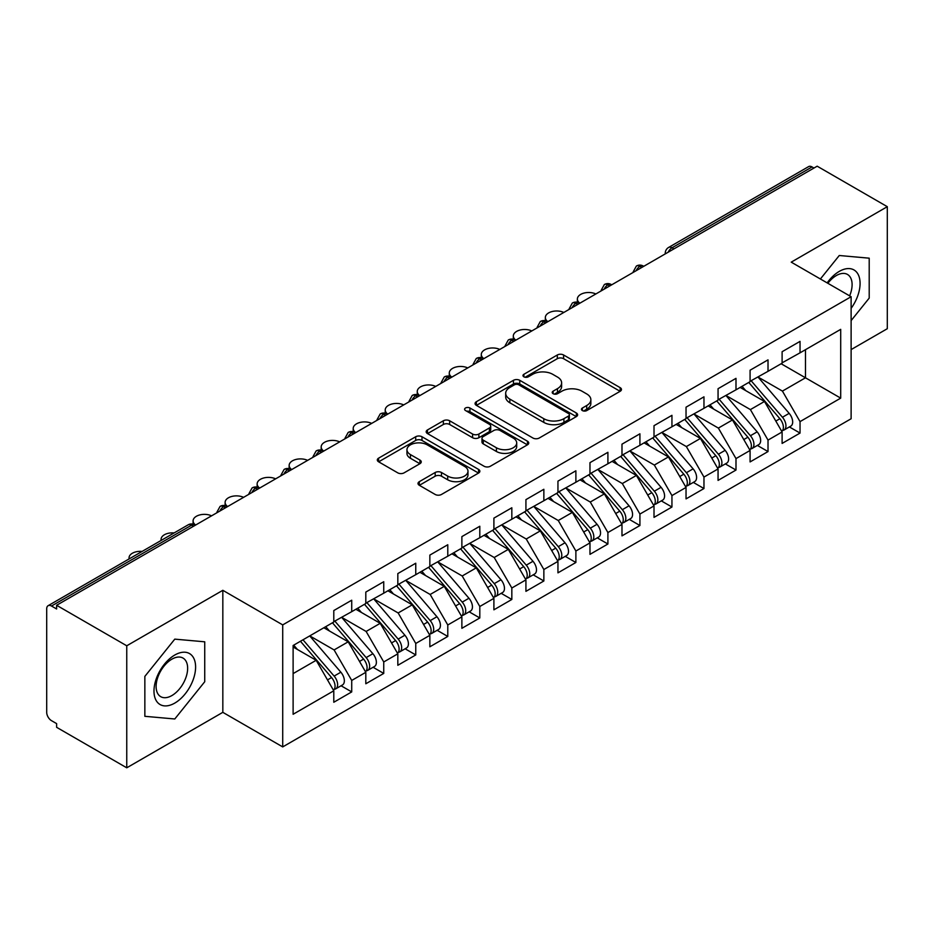 <?xml version="1.0" encoding="UTF-8"?>
<svg xmlns="http://www.w3.org/2000/svg" width="934" height="934" viewBox="0 0 934 934"><rect width="100%" height="100%" fill="white"/><g stroke="black" fill="none" stroke-linecap="round" stroke-linejoin="round"><path stroke-width="1.4" d="M582.372 410.575A3.117 1.798 0 0 0 586.774 410.575L620.164 391.288A4.448 2.569 0 0 0 621.472 389.478A4.448 2.569 0 0 0 620.164 387.657L563.587 354.99A4.448 2.569 0 0 0 557.306 354.99L523.904 374.277A3.117 1.798 0 0 0 522.993 375.55A3.117 1.798 0 0 0 523.904 376.822A3.117 1.798 0 0 0 528.305 376.822L532.625 374.324A14.22 8.208 0 0 1 552.753 374.324L557.458 377.044A14.22 8.208 0 0 1 561.626 382.847A14.22 8.208 0 0 1 557.458 388.661L553.138 391.159A3.117 1.798 0 0 0 552.227 392.42A3.117 1.798 0 0 0 553.138 393.693A3.117 1.798 0 0 0 557.54 393.693L561.859 391.194A14.22 8.208 0 0 1 581.975 391.194L586.692 393.926A14.22 8.208 0 0 1 590.86 399.729A14.22 8.208 0 0 1 586.692 405.531L582.372 408.03A3.117 1.798 0 0 0 581.462 409.302A3.117 1.798 0 0 0 582.372 410.575L582.372 408.03M419.319 481.664A4.448 2.569 0 0 0 418.012 483.473A4.448 2.569 0 0 0 419.319 485.295L435.186 494.46A4.448 2.569 0 0 0 441.478 494.46L478.57 473.048A4.448 2.569 0 0 0 479.866 471.226A4.448 2.569 0 0 0 478.57 469.417L421.993 436.75A4.448 2.569 0 0 0 415.7 436.75L378.609 458.162A4.448 2.569 0 0 0 377.313 459.983A4.448 2.569 0 0 0 378.609 461.793L397.779 472.861A4.448 2.569 0 0 0 404.072 472.861L419.95 463.696A4.448 2.569 0 0 0 421.246 461.886A4.448 2.569 0 0 0 419.95 460.065L410.435 454.578A11.897 6.865 0 0 1 406.955 449.721A11.897 6.865 0 0 1 414.299 443.381A11.897 6.865 0 0 1 427.258 444.864L464.502 466.37A11.897 6.865 0 0 1 467.981 471.226A11.897 6.865 0 0 1 460.637 477.566A11.897 6.865 0 0 1 447.69 476.083L441.478 472.499A4.448 2.569 0 0 0 435.186 472.499L419.319 481.664L419.319 485.295M851.119 349.596L887.3 328.71L887.3 206.683L817.168 166.194L56.624 605.29L56.624 608.991L51.498 606.026A6.795 3.923 -120 0 0 48.113 605.699A6.795 3.923 -120 0 0 46.7 608.805L46.7 712.338A6.795 3.923 -120 0 0 51.498 720.663L56.624 723.616L56.624 727.317L126.755 767.806L222.829 712.338L282.71 746.908L282.71 624.893L222.829 590.311L126.755 645.779L56.624 605.29M887.3 206.683L791.226 262.15L851.119 296.72L282.71 624.893M532.94 438.023A4.448 2.569 0 0 0 539.233 438.023L576.325 416.611A4.448 2.569 0 0 0 577.621 414.789A4.448 2.569 0 0 0 576.325 412.98L519.748 380.313A4.448 2.569 0 0 0 513.455 380.313L476.363 401.725A4.448 2.569 0 0 0 475.067 403.535A4.448 2.569 0 0 0 476.363 405.356L532.94 438.023M466.767 411.24A3.117 1.798 0 0 1 469.919 411.684L469.919 407.983L527.441 441.198A4.448 2.569 0 0 1 528.749 443.008A4.448 2.569 0 0 1 527.441 444.829L490.35 466.241A4.448 2.569 0 0 1 484.069 466.241L427.492 433.574L427.492 429.944A4.448 2.569 0 0 0 426.184 431.753A4.448 2.569 0 0 0 427.492 433.574M427.492 429.944L443.358 420.779A4.448 2.569 0 0 1 449.651 420.779L472.592 434.03A4.448 2.569 0 0 0 478.885 434.03L489.416 427.947A4.448 2.569 0 0 0 490.712 426.137A4.448 2.569 0 0 0 489.416 424.316L465.517 410.528A3.117 1.798 0 0 1 464.607 409.255A3.117 1.798 0 0 1 466.533 407.598A3.117 1.798 0 0 1 469.919 407.983M282.71 746.908L851.119 418.747L851.119 296.72M781.139 363.746L840.705 398.129L840.705 329.352L800.041 352.83L800.041 341.377L782.108 351.721L782.108 363.186L768.017 371.323L768.017 359.859L750.084 370.214L750.084 381.679L735.992 389.817L735.992 378.352L718.059 388.707L718.059 400.161L703.967 408.298L703.967 396.833L686.035 407.189L686.035 418.654L671.943 426.791L671.943 415.326L654.01 425.682L654.01 437.135L639.918 445.273L639.918 433.808L621.986 444.164L621.986 455.629L607.906 463.766L607.906 452.301L589.973 462.657L589.973 474.122L575.881 482.248L575.881 470.794L557.948 481.138L557.948 492.603L543.857 500.741L543.857 489.276L525.924 499.632L525.924 511.096L511.832 519.234L511.832 507.769L493.899 518.125L493.899 529.578L479.807 537.715L479.807 526.251L461.875 536.606L461.875 548.071L447.783 556.209L447.783 544.744L429.85 555.1L429.85 566.564L415.758 574.69L415.758 563.225L397.826 573.581L397.826 585.046L383.746 593.183L383.746 581.719L365.813 592.074L365.813 603.539L351.721 611.665L351.721 600.212L333.788 610.556L333.788 622.021L293.113 645.499L293.113 714.276L333.788 690.798L316.171 660.291L293.113 646.982M840.705 398.129L800.041 421.608L782.423 391.101L758.093 377.056M789.393 426.931L800.041 433.072L800.041 421.608M800.041 433.072L782.108 443.428L782.108 431.963L768.017 440.101L750.399 409.594L726.068 395.537M757.369 445.413L768.017 451.566L768.017 440.101M768.017 451.566L750.084 461.921L750.084 450.457L735.992 458.594L718.374 428.087L694.044 414.031L725.134 450.34L718.409 454.228A9.06 5.23 60 0 1 721.9 462.832A9.06 5.23 60 0 1 720.021 466.977A9.06 5.23 60 0 1 718.561 467.397M725.344 463.906L735.992 470.047L735.992 458.594M735.992 470.047L718.059 480.403L718.059 468.938L703.967 477.076L686.362 446.569L662.019 432.524M693.32 482.399L703.967 488.54L703.967 477.076M703.967 488.54L686.035 498.896L686.035 487.431L671.943 495.569L654.337 465.062L629.995 451.005L661.085 487.314L654.36 491.202A9.06 5.23 60 0 1 657.851 499.807A9.06 5.23 60 0 1 655.983 503.951A9.06 5.23 60 0 1 654.512 504.372M661.307 500.881L671.943 507.022L671.943 495.569M671.943 507.022L654.01 517.378L654.01 505.913L639.918 514.05L622.313 483.543L597.97 469.498M629.283 519.374L639.918 525.515L639.918 514.05M639.918 525.515L621.986 535.871L621.986 524.406L607.906 532.543L590.288 502.037L565.946 487.98M597.258 537.856L607.906 544.008L607.906 532.543M607.906 544.008L589.973 554.352L589.973 542.899L575.881 551.025L558.263 520.518L533.933 506.473M565.233 556.349L575.881 562.49L575.881 551.025M575.881 562.49L557.948 572.846L557.948 561.381L543.857 569.518L526.239 539.011L501.908 524.955M533.209 574.83L543.857 580.983L543.857 569.518M543.857 580.983L525.924 591.339L525.924 579.874L511.832 588.011L494.214 557.505L469.884 543.448L500.974 579.757L494.249 583.645A9.06 5.23 60 0 1 497.74 592.249A9.06 5.23 60 0 1 495.861 596.394A9.06 5.23 60 0 1 494.401 596.814M501.184 593.323L511.832 599.465L511.832 588.011M511.832 599.465L493.899 609.82L493.899 598.355L479.807 606.493L462.202 575.986L437.859 561.941M469.16 611.817L479.807 617.958L479.807 606.493M479.807 617.958L461.875 628.313L461.875 616.849L447.783 624.986L430.177 594.479L405.835 580.423L436.925 616.732L430.2 620.62A9.06 5.23 60 0 1 433.691 629.224A9.06 5.23 60 0 1 431.823 633.369A9.06 5.23 60 0 1 430.352 633.789M437.147 630.298L447.783 636.451L447.783 624.986M447.783 636.451L429.85 646.795L429.85 635.33L415.758 643.468L398.153 612.961L373.81 598.916M405.123 648.791L415.758 654.932L415.758 643.468M415.758 654.932L397.826 665.288L397.826 653.823L383.746 661.961L366.128 631.454L341.786 617.397M373.098 667.273L383.746 673.426L383.746 661.961M383.746 673.426L365.813 683.77L365.813 672.317L351.721 680.442L334.103 649.936L309.773 635.891M341.073 685.766L351.721 691.907L351.721 680.442M351.721 691.907L333.788 702.263L333.788 690.798M333.788 621.659L351.721 611.665M293.113 673.601L316.171 660.291M365.813 603.166L383.746 593.183M334.103 649.936L348.195 641.81L323.853 627.753M365.813 672.317L348.195 641.81M397.826 584.672L415.758 574.69M366.128 631.454L380.22 623.317L355.877 609.272M397.826 653.823L380.22 623.317M429.85 566.191L447.783 556.209M398.153 612.961L412.244 604.835L387.902 590.778M429.85 635.33L412.244 604.835M461.875 547.698L479.807 537.715M430.177 594.479L444.269 586.342L419.926 572.285M461.875 616.849L444.269 586.342M493.899 529.216L511.832 519.234M462.202 575.986L476.282 567.849L451.951 553.804M493.899 598.355L476.282 567.849M525.924 510.723L543.857 500.741M494.214 557.505L508.306 549.367L483.975 535.31M525.924 579.874L508.306 549.367M557.948 492.241L575.881 482.248M526.239 539.011L540.331 530.874L516 516.829M557.948 561.381L540.331 530.874M589.973 473.748L607.906 463.766M558.263 520.518L572.355 512.392L548.013 498.336M589.973 542.899L572.355 512.392M621.986 455.255L639.918 445.273M590.288 502.037L604.38 493.899L580.037 479.854M621.986 524.406L604.38 493.899M654.01 436.773L671.943 426.791M622.313 483.543L636.404 475.418L612.062 461.361M654.01 505.913L636.404 475.418M686.035 418.28L703.967 408.298M654.337 465.062L668.429 456.924L644.086 442.868M686.035 487.431L668.429 456.924M718.059 399.799L735.992 389.817M686.362 446.569L700.442 438.431L676.111 424.386M718.059 468.938L700.442 438.431M750.084 381.305L768.017 371.323M718.374 428.087L732.466 419.95L708.135 405.893M750.084 450.457L732.466 419.95M813.969 168.05L812.043 166.941L672.025 247.779L673.951 248.888M668.184 252.215A6.795 3.923 120 0 1 672.025 247.779A6.795 3.923 60 0 0 668.627 247.44L808.646 166.602A6.795 3.923 60 0 1 812.043 166.941M782.108 362.824L800.041 352.83M782.423 391.101L805.482 377.791L805.482 349.69L840.705 329.352M750.399 409.594L764.491 401.457L740.16 387.412M782.108 431.963L764.491 401.457M126.755 645.779L126.755 767.806M839.269 255.507L820.391 278.986L839.269 255.507L869.204 258.181L839.269 255.507M869.204 298.109L869.204 258.181L869.204 298.109L851.119 320.607L869.204 298.109M222.829 712.338L222.829 590.311M204.733 681.738L204.733 641.81L174.786 639.136L144.852 676.391L144.852 716.308L174.786 718.982L204.733 681.738L174.786 718.982L144.852 716.308L144.852 676.391L174.786 639.136L204.733 641.81L204.733 681.738M641.763 267.463L639.848 266.353A6.795 3.923 -120 0 0 636.451 266.015A6.795 3.923 -120 0 0 636.369 266.062L633.205 271.806A6.795 3.923 0 0 0 633.275 272.366M609.739 285.956L607.824 284.847A6.795 3.923 -120 0 0 604.426 284.508A6.795 3.923 -120 0 0 604.345 284.555L601.181 290.299A6.795 3.923 0 0 0 601.251 290.859M577.714 304.437L575.799 303.328A6.795 3.923 -120 0 0 572.402 303.001A6.795 3.923 -120 0 0 572.32 303.048L569.156 308.78A6.795 3.923 0 0 0 569.226 309.341M545.701 322.93L543.775 321.821A6.795 3.923 -120 0 0 540.377 321.483A6.795 3.923 -120 0 0 540.296 321.529L537.143 327.274A6.795 3.923 0 0 0 537.213 327.834M513.677 341.412L511.75 340.303A6.795 3.923 -120 0 0 508.353 339.976A6.795 3.923 -120 0 0 508.271 340.023L505.119 345.767A6.795 3.923 0 0 0 505.189 346.316M481.652 359.905L479.726 358.796A6.795 3.923 -120 0 0 476.328 358.458A6.795 3.923 -120 0 0 476.258 358.504L473.094 364.248A6.795 3.923 0 0 0 473.164 364.809M449.628 378.398L447.701 377.289A6.795 3.923 -120 0 0 444.315 376.951A6.795 3.923 -120 0 0 444.234 376.997L441.07 382.742A6.795 3.923 0 0 0 441.14 383.29M417.603 396.88L415.688 395.771A6.795 3.923 -120 0 0 412.291 395.432A6.795 3.923 -120 0 0 412.209 395.479L409.045 401.223A6.795 3.923 0 0 0 409.115 401.783M385.579 415.373L383.664 414.264A6.795 3.923 -120 0 0 380.266 413.925A6.795 3.923 -120 0 0 380.185 413.972L377.021 419.716A6.795 3.923 0 0 0 377.091 420.277M353.554 433.855L351.639 432.746A6.795 3.923 -120 0 0 348.242 432.419A6.795 3.923 -120 0 0 348.16 432.465L344.996 438.198A6.795 3.923 0 0 0 345.066 438.758M321.541 452.348L319.615 451.239A6.795 3.923 -120 0 0 316.217 450.9A6.795 3.923 -120 0 0 316.136 450.947L312.983 456.691A6.795 3.923 0 0 0 313.053 457.251M289.517 470.841L287.59 469.732A6.795 3.923 -120 0 0 284.193 469.393A6.795 3.923 -120 0 0 284.111 469.44L280.959 475.184A6.795 3.923 0 0 0 281.029 475.733M257.492 489.323L255.566 488.213A6.795 3.923 -120 0 0 252.168 487.875A6.795 3.923 -120 0 0 252.098 487.922L248.934 493.666A6.795 3.923 0 0 0 249.004 494.226M225.468 507.816L223.541 506.707A6.795 3.923 -120 0 0 220.155 506.368A6.795 3.923 -120 0 0 220.074 506.415L216.91 512.159A6.795 3.923 0 0 0 216.98 512.708M583.622 411.007L586.692 409.232A14.22 8.208 0 0 0 590.86 403.43L590.86 399.729M561.626 382.847L561.626 386.548A14.22 8.208 0 0 1 557.458 392.362L554.387 394.136M620.106 391.323L563.587 358.691A4.448 2.569 0 0 0 557.306 358.691L525.153 377.254M576.266 416.634L519.748 384.002A4.448 2.569 0 0 0 513.455 384.002L476.422 405.391M568.467 416.062A3.117 1.798 0 0 0 569.378 414.789A3.117 1.798 0 0 0 568.467 413.517L518.802 384.843A3.117 1.798 0 0 0 514.4 384.843L509.847 387.482A14.22 8.208 0 0 0 505.679 393.284A14.22 8.208 0 0 0 509.847 399.098L543.786 418.689A14.22 8.208 0 0 0 563.903 418.689L568.467 416.062L568.467 419.763A3.117 1.798 0 0 0 569.378 418.49L569.378 414.789M505.679 393.284L505.679 396.985A14.22 8.208 0 0 0 509.847 402.787L509.847 399.098M568.467 419.763L563.903 422.39A14.22 8.208 0 0 1 543.786 422.39L509.847 402.787M427.55 433.609L443.358 424.48L443.358 420.779M490.712 426.137L490.712 429.827A4.448 2.569 0 0 1 489.416 431.648L478.885 437.719A4.448 2.569 0 0 1 472.592 437.719L449.651 424.48A4.448 2.569 0 0 0 443.358 424.48M469.919 411.684L527.383 444.864M496.409 447.771A11.897 6.865 0 0 0 509.369 449.266A11.897 6.865 0 0 0 516.7 442.914A11.897 6.865 0 0 0 513.221 438.069L500.099 430.492A4.448 2.569 0 0 0 493.806 430.492L483.287 436.563A4.448 2.569 0 0 0 481.979 438.385A4.448 2.569 0 0 0 483.287 440.194L496.409 447.771L496.409 451.472A11.897 6.865 0 0 0 509.369 452.955A11.897 6.865 0 0 0 516.7 446.615L516.7 442.914M481.979 438.385L481.979 442.086A4.448 2.569 0 0 0 483.287 443.895L483.287 440.194M496.409 451.472L483.287 443.895M467.981 471.226L467.981 474.927A11.897 6.865 0 0 1 460.637 481.267A11.897 6.865 0 0 1 447.69 479.784L441.478 476.2A4.448 2.569 0 0 0 435.186 476.2L419.378 485.33M406.955 449.721L406.955 453.422A11.897 6.865 0 0 0 410.435 458.279L410.435 454.578M419.88 463.731L410.435 458.279M478.512 473.083L421.993 440.451A4.448 2.569 0 0 0 415.7 440.451L378.667 461.828M751.321 380.955L782.447 417.253A9.06 5.23 60 0 1 785.949 425.857A9.06 5.23 60 0 1 784.07 430.002L790.794 426.126A9.06 5.23 -120 0 0 792.674 421.97A9.06 5.23 -120 0 0 789.172 413.365L758.046 377.079M784.07 430.002A9.06 5.23 60 0 1 782.61 430.422M748.764 382.438L779.89 418.724A9.06 5.23 60 0 1 783.381 427.34A9.06 5.23 60 0 1 781.746 431.333M595.845 293.976A11.325 6.538 0 0 0 583.832 293.124A11.325 6.538 0 0 0 577.364 299.032A11.325 6.538 0 0 0 579.921 303.176M745.729 390.622L742.04 386.326M719.297 399.448L750.422 435.734A9.06 5.23 60 0 1 753.925 444.339A9.06 5.23 60 0 1 752.045 448.495L758.77 444.607A9.06 5.23 -120 0 0 760.65 440.463A9.06 5.23 -120 0 0 757.147 431.858L726.022 395.572M752.045 448.495A9.06 5.23 60 0 1 750.586 448.915M716.74 400.931L747.865 437.217A9.06 5.23 60 0 1 751.368 445.822A9.06 5.23 60 0 1 749.722 449.826M563.832 312.458A11.325 6.538 0 0 0 551.807 311.617A11.325 6.538 0 0 0 545.339 317.525A11.325 6.538 0 0 0 547.896 321.658M713.704 409.115L710.015 404.807M720.021 466.977L726.745 463.101A9.06 5.23 -120 0 0 728.625 458.956A9.06 5.23 -120 0 0 725.134 450.34M684.715 419.413L715.841 455.699A9.06 5.23 60 0 1 719.343 464.315A9.06 5.23 60 0 1 717.697 468.308M531.808 330.951A11.325 6.538 0 0 0 519.794 330.111A11.325 6.538 0 0 0 513.315 336.007A11.325 6.538 0 0 0 515.872 340.151M681.68 427.597L677.991 423.3M687.272 417.942L718.409 454.228M655.248 436.423L686.385 472.709A9.06 5.23 60 0 1 689.876 481.325A9.06 5.23 60 0 1 688.008 485.47L694.733 481.582A9.06 5.23 -120 0 0 696.601 477.437A9.06 5.23 -120 0 0 693.11 468.833L661.972 432.547M688.008 485.47A9.06 5.23 60 0 1 686.537 485.89M652.691 437.906L683.816 474.192A9.06 5.23 60 0 1 687.319 482.796A9.06 5.23 60 0 1 685.673 486.801M499.783 349.433A11.325 6.538 0 0 0 487.77 348.592A11.325 6.538 0 0 0 481.302 354.5A11.325 6.538 0 0 0 483.847 358.633M649.655 446.09L645.966 441.782M655.983 503.951L662.708 500.075A9.06 5.23 -120 0 0 664.576 495.931A9.06 5.23 -120 0 0 661.085 487.314M620.666 456.387L651.792 492.685A9.06 5.23 60 0 1 655.294 501.289A9.06 5.23 60 0 1 653.648 505.282M467.759 367.926A11.325 6.538 0 0 0 455.745 367.085A11.325 6.538 0 0 0 449.277 372.993A11.325 6.538 0 0 0 451.822 377.126M617.631 464.583L613.942 460.275M623.235 454.916L654.36 491.202M851.119 308.348A29.433 16.999 120 0 0 859.128 276.791A29.433 16.999 120 0 0 839.269 271.397A29.433 16.999 120 0 0 827.15 282.885M849.625 295.868A22.288 12.866 120 0 0 847.488 274.444A22.288 12.866 120 0 0 836.35 275.542A22.288 12.866 120 0 0 827.863 283.306M174.786 703.092A29.433 16.999 120 0 0 195.603 667.039A29.433 16.999 120 0 0 174.786 655.026A29.433 16.999 120 0 0 153.982 691.078A29.433 16.999 120 0 0 174.786 703.092M171.868 695.573A22.288 12.866 120 0 0 186.438 675.936A22.288 12.866 120 0 0 183.017 658.073A22.288 12.866 120 0 0 171.868 659.182A22.288 12.866 120 0 0 157.309 678.82A22.288 12.866 120 0 0 160.73 696.671A22.288 12.866 120 0 0 171.868 695.573M591.21 473.398L622.336 509.684A9.06 5.23 60 0 1 625.838 518.3A9.06 5.23 60 0 1 623.959 522.445L630.684 518.557A9.06 5.23 -120 0 0 632.563 514.412A9.06 5.23 -120 0 0 629.061 505.808L597.935 469.522M623.959 522.445A9.06 5.23 60 0 1 622.488 522.865M588.642 474.881L619.779 511.167A9.06 5.23 60 0 1 623.27 519.771A9.06 5.23 60 0 1 621.624 523.776M435.734 386.419A11.325 6.538 0 0 0 423.721 385.567A11.325 6.538 0 0 0 417.253 391.474A11.325 6.538 0 0 0 419.81 395.607M585.606 483.065L581.917 478.768M559.186 491.891L590.311 528.177A9.06 5.23 60 0 1 593.814 536.781A9.06 5.23 60 0 1 591.934 540.926L598.659 537.05A9.06 5.23 -120 0 0 600.539 532.905A9.06 5.23 -120 0 0 597.036 524.289L565.911 488.003M591.934 540.926A9.06 5.23 60 0 1 590.463 541.346M556.617 493.374L587.755 529.66A9.06 5.23 60 0 1 591.245 538.264A9.06 5.23 60 0 1 589.599 542.269M403.71 404.901A11.325 6.538 0 0 0 391.696 404.06A11.325 6.538 0 0 0 385.228 409.968A11.325 6.538 0 0 0 387.785 414.101M553.593 501.558L549.893 497.25M527.161 510.384L558.287 546.67A9.06 5.23 60 0 1 561.789 555.275A9.06 5.23 60 0 1 559.91 559.419L566.634 555.543A9.06 5.23 -120 0 0 568.514 551.387A9.06 5.23 -120 0 0 565.012 542.782L533.886 506.497M559.91 559.419A9.06 5.23 60 0 1 558.45 559.84M524.604 511.855L555.73 548.141A9.06 5.23 60 0 1 559.221 556.757A9.06 5.23 60 0 1 557.586 560.75M371.685 423.394A11.325 6.538 0 0 0 359.672 422.542A11.325 6.538 0 0 0 353.204 428.449A11.325 6.538 0 0 0 355.761 432.594M521.569 520.04L517.88 515.743M495.137 528.866L526.262 565.152A9.06 5.23 60 0 1 529.765 573.756A9.06 5.23 60 0 1 527.885 577.913L534.61 574.025A9.06 5.23 -120 0 0 536.49 569.88A9.06 5.23 -120 0 0 532.987 561.276L501.862 524.99M527.885 577.913A9.06 5.23 60 0 1 526.426 578.333M492.58 530.349L523.705 566.634A9.06 5.23 60 0 1 527.208 575.239A9.06 5.23 60 0 1 525.562 579.243M339.672 441.875A11.325 6.538 0 0 0 327.647 441.035A11.325 6.538 0 0 0 321.179 446.942A11.325 6.538 0 0 0 323.736 451.075M489.544 538.533L485.855 534.225M495.861 596.394L502.585 592.518A9.06 5.23 -120 0 0 504.465 588.373A9.06 5.23 -120 0 0 500.974 579.757M460.555 548.83L491.681 585.116A9.06 5.23 60 0 1 495.183 593.732A9.06 5.23 60 0 1 493.537 597.725M307.648 460.369A11.325 6.538 0 0 0 295.634 459.528A11.325 6.538 0 0 0 289.155 465.424A11.325 6.538 0 0 0 291.712 469.568M457.52 557.014L453.831 552.718M463.112 547.359L494.249 583.645M431.088 565.841L462.225 602.126A9.06 5.23 60 0 1 465.716 610.743A9.06 5.23 60 0 1 463.848 614.887L470.573 610.999A9.06 5.23 -120 0 0 472.441 606.855A9.06 5.23 -120 0 0 468.95 598.25L437.812 561.964M463.848 614.887A9.06 5.23 60 0 1 462.377 615.308M428.531 567.323L459.656 603.609A9.06 5.23 60 0 1 463.159 612.214A9.06 5.23 60 0 1 461.513 616.218M275.623 478.85A11.325 6.538 0 0 0 263.61 478.01A11.325 6.538 0 0 0 257.142 483.917A11.325 6.538 0 0 0 259.687 488.05M425.495 575.507L421.806 571.199M431.823 633.369L438.548 629.493A9.06 5.23 -120 0 0 440.416 625.348A9.06 5.23 -120 0 0 436.925 616.732M396.506 585.805L427.632 622.102A9.06 5.23 60 0 1 431.134 630.707A9.06 5.23 60 0 1 429.488 634.7M243.599 497.343A11.325 6.538 0 0 0 231.585 496.503A11.325 6.538 0 0 0 225.117 502.41A11.325 6.538 0 0 0 227.662 506.543M393.471 594.001L389.782 589.693M399.075 584.334L430.2 620.62M367.05 602.815L398.176 639.101A9.06 5.23 60 0 1 401.678 647.717A9.06 5.23 60 0 1 399.799 651.862L406.523 647.974A9.06 5.23 -120 0 0 408.403 643.83A9.06 5.23 -120 0 0 404.901 635.225L373.775 598.939M399.799 651.862A9.06 5.23 60 0 1 398.328 652.282M364.482 604.298L395.619 640.584A9.06 5.23 60 0 1 399.11 649.188A9.06 5.23 60 0 1 397.464 653.193M211.574 515.837A11.325 6.538 0 0 0 199.561 514.984A11.325 6.538 0 0 0 193.093 520.892A11.325 6.538 0 0 0 195.65 525.025M361.446 612.482L357.757 608.186M335.026 621.308L366.151 657.594A9.06 5.23 60 0 1 369.654 666.199A9.06 5.23 60 0 1 367.774 670.355L374.499 666.467A9.06 5.23 -120 0 0 376.379 662.323A9.06 5.23 -120 0 0 372.876 653.707L341.751 617.421M367.774 670.355A9.06 5.23 60 0 1 366.303 670.764M332.457 622.791L363.595 659.077A9.06 5.23 60 0 1 367.085 667.682A9.06 5.23 60 0 1 365.439 671.686M174.144 532.929A11.325 6.538 0 0 0 161.068 539.385A11.325 6.538 0 0 0 161.208 540.401M329.433 630.975L325.733 626.667M303.001 639.802L334.127 676.088A9.06 5.23 60 0 1 337.629 684.692A9.06 5.23 60 0 1 335.75 688.837L342.474 684.961A9.06 5.23 -120 0 0 344.354 680.804A9.06 5.23 -120 0 0 340.852 672.2L309.726 635.914M335.75 688.837A9.06 5.23 60 0 1 334.29 689.257M300.444 641.273L331.57 677.559A9.06 5.23 60 0 1 335.061 686.175A9.06 5.23 60 0 1 333.426 690.168M142.131 551.41A11.325 6.538 0 0 0 129.044 557.867A11.325 6.538 0 0 0 129.184 558.882M297.409 649.457L293.72 645.161M193.443 526.297L191.528 525.188L51.498 606.026M195.44 525.153L194.914 524.85A6.795 3.923 120 0 0 191.528 525.188A6.795 3.923 -120 0 0 188.131 524.85L48.113 605.699M643.76 266.318L643.234 266.015A6.795 3.923 120 0 0 639.848 266.353A6.795 3.923 120 0 0 636.159 270.697M665.23 253.92L665.23 253.324A6.795 3.923 0 0 0 665.3 253.873M611.735 284.8L611.221 284.508A6.795 3.923 120 0 0 607.824 284.847A6.795 3.923 120 0 0 604.135 289.19M579.71 303.293L579.197 303.001A6.795 3.923 120 0 0 575.799 303.328A6.795 3.923 120 0 0 572.11 307.683M547.686 321.786L547.172 321.483A6.795 3.923 120 0 0 543.775 321.821A6.795 3.923 120 0 0 540.086 326.164M515.661 340.268L515.148 339.976A6.795 3.923 120 0 0 511.75 340.303A6.795 3.923 120 0 0 508.073 344.658M483.637 358.761L483.123 358.458A6.795 3.923 120 0 0 479.726 358.796A6.795 3.923 120 0 0 476.048 363.139M451.612 377.243L451.099 376.951A6.795 3.923 120 0 0 447.701 377.289A6.795 3.923 120 0 0 444.024 381.632M419.599 395.736L419.074 395.432A6.795 3.923 120 0 0 415.688 395.771A6.795 3.923 120 0 0 411.999 400.114M387.575 414.217L387.061 413.925A6.795 3.923 120 0 0 383.664 414.264A6.795 3.923 120 0 0 379.975 418.607M355.55 432.711L355.037 432.419A6.795 3.923 120 0 0 351.639 432.746A6.795 3.923 120 0 0 347.95 437.1M323.526 451.204L323.012 450.9A6.795 3.923 120 0 0 319.615 451.239A6.795 3.923 120 0 0 315.925 455.582M291.501 469.685L290.988 469.393A6.795 3.923 120 0 0 287.59 469.732A6.795 3.923 120 0 0 283.913 474.075M259.477 488.178L258.963 487.875A6.795 3.923 120 0 0 255.566 488.213A6.795 3.923 120 0 0 251.888 492.557M227.452 506.66L226.939 506.368A6.795 3.923 120 0 0 223.541 506.707A6.795 3.923 120 0 0 219.864 511.05M586.692 409.232L586.692 405.531M553.138 393.693L553.138 391.159M557.458 392.362L557.458 388.661M523.904 376.822L523.904 374.277M557.306 358.691L557.306 354.99M563.587 358.691L563.587 354.99M620.164 391.288L620.164 387.657M476.363 405.356L476.363 401.725M513.455 384.002L513.455 380.313M519.748 384.002L519.748 380.313M576.325 416.611L576.325 412.98M543.786 422.39L543.786 418.689M563.903 422.39L563.903 418.689M449.651 424.48L449.651 420.779M472.592 437.719L472.592 434.03M478.885 437.719L478.885 434.03M489.416 431.648L489.416 427.947M527.441 444.829L527.441 441.198M435.186 476.2L435.186 472.499M441.478 476.2L441.478 472.499M447.69 479.784L447.69 476.083M419.95 463.696L419.95 460.065M378.609 461.793L378.609 458.162M415.7 440.451L415.7 436.75M421.993 440.451L421.993 436.75M478.57 473.048L478.57 469.417M779.89 418.724L775.815 421.082M789.172 413.365L782.447 417.253M747.865 437.217L743.791 439.564M757.147 431.858L750.422 435.734M715.841 455.699L711.778 458.057M683.816 474.192L679.754 476.538M693.11 468.833L686.385 472.709M651.792 492.685L647.729 495.032M619.779 511.167L615.704 513.513M629.061 505.808L622.336 509.684M587.755 529.66L583.68 532.006M597.036 524.289L590.311 528.177M555.73 548.141L551.655 550.5M565.012 542.782L558.287 546.67M523.705 566.634L519.631 568.981M532.987 561.276L526.262 565.152M491.681 585.116L487.618 587.474M459.656 603.609L455.594 605.956M468.95 598.25L462.225 602.126M427.632 622.102L423.569 624.449M395.619 640.584L391.544 642.931M404.901 635.225L398.176 639.101M363.595 659.077L359.52 661.424M372.876 653.707L366.151 657.594M331.57 677.559L327.495 679.917M340.852 672.2L334.127 676.088M643.234 266.015A6.795 6.795 0 0 0 636.451 266.015M668.627 247.44A6.795 6.795 0 0 0 665.23 253.324M611.221 284.508A6.795 6.795 0 0 0 604.426 284.508M633.205 271.806L633.205 272.401M579.197 303.001A6.795 6.795 0 0 0 572.402 303.001M601.181 290.299L601.181 290.894M547.172 321.483A6.795 6.795 0 0 0 540.377 321.483M569.156 308.78L569.156 309.387M515.148 339.976A6.795 6.795 0 0 0 508.353 339.976M537.143 327.274L537.143 327.869M483.123 358.458A6.795 6.795 0 0 0 476.328 358.458M505.119 345.767L505.119 346.362M451.099 376.951A6.795 6.795 0 0 0 444.315 376.951M473.094 364.248L473.094 364.844M419.074 395.432A6.795 6.795 0 0 0 412.291 395.432M441.07 382.742L441.07 383.337M387.061 413.925A6.795 6.795 0 0 0 380.266 413.925M409.045 401.223L409.045 401.818M355.037 432.419A6.795 6.795 0 0 0 348.242 432.419M377.021 419.716L377.021 420.312M323.012 450.9A6.795 6.795 0 0 0 316.217 450.9M344.996 438.198L344.996 438.805M290.988 469.393A6.795 6.795 0 0 0 284.193 469.393M312.983 456.691L312.983 457.286M258.963 487.875A6.795 6.795 0 0 0 252.168 487.875M280.959 475.184L280.959 475.78M226.939 506.368A6.795 6.795 0 0 0 220.155 506.368M248.934 493.666L248.934 494.261M194.914 524.85A6.795 6.795 0 0 0 188.131 524.85M216.91 512.159L216.91 512.754M577.364 302.266L577.364 299.032M545.339 320.759L545.339 317.525M513.315 339.24L513.315 336.007M481.302 357.734L481.302 354.5M449.277 376.227L449.277 372.993M417.253 394.708L417.253 391.474M385.228 413.202L385.228 409.968M353.204 431.683L353.204 428.449M321.179 450.176L321.179 446.942M289.155 468.658L289.155 465.424M257.142 487.151L257.142 483.917M225.117 505.644L225.117 502.41M193.093 524.126L193.093 520.892M161.068 540.482L161.068 539.385M129.044 558.964L129.044 557.867"/></g></svg>
